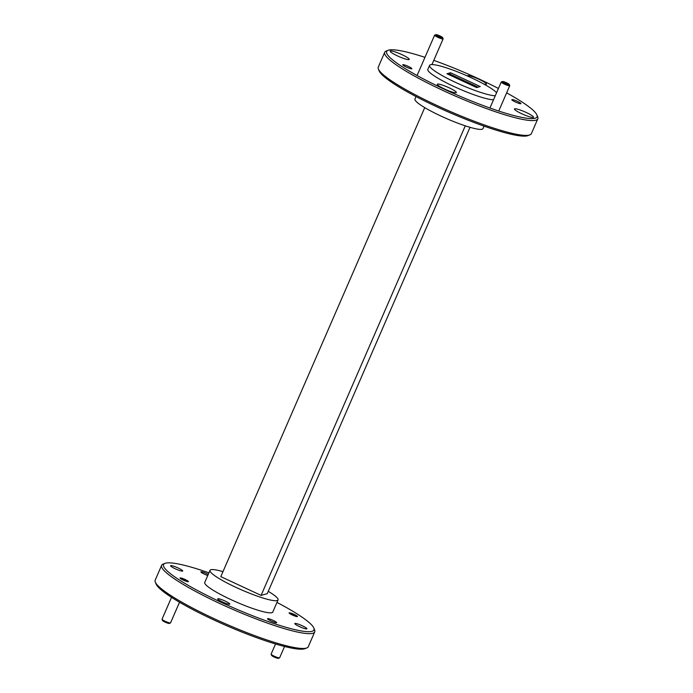 <?xml version="1.0" encoding="UTF-8"?>
<svg xmlns="http://www.w3.org/2000/svg" width="693" height="693" viewBox="0 0 693 693"><rect width="100%" height="100%" fill="white"/><g stroke="black" fill="none" stroke-linecap="round" stroke-linejoin="round"><path stroke-width="1.04" d="M502.538 81.505A3.708 0.537 23.5 0 0 502.512 81.514A3.708 0.537 23.5 0 0 505.093 83.29A3.708 0.537 23.5 0 0 509.164 84.589A3.708 0.537 23.5 0 0 509.251 84.433A3.708 0.537 23.5 0 0 506.115 82.58A3.708 0.537 23.5 0 0 502.538 81.505M509.251 84.433L509.727 85.629A4.634 0.667 -156.5 0 1 509.736 85.733A4.634 0.667 -156.5 0 1 509.624 85.811A4.634 0.667 -156.5 0 1 504.85 84.338A4.634 0.667 -156.5 0 1 501.23 82.034A4.634 0.667 -156.5 0 1 501.316 81.965A4.634 0.667 -156.5 0 1 501.342 81.956M435.914 34.65A3.708 0.537 23.5 0 0 435.888 34.659A3.708 0.537 23.5 0 0 438.47 36.443A3.708 0.537 23.5 0 0 442.541 37.734A3.708 0.537 23.5 0 0 442.619 37.587A3.708 0.537 23.5 0 0 439.483 35.724A3.708 0.537 23.5 0 0 435.914 34.65L434.693 35.118A4.634 0.667 -156.5 0 1 434.719 35.109M442.619 37.587L443.104 38.773A4.634 0.667 -156.5 0 1 443.113 38.886A4.634 0.667 -156.5 0 1 443 38.964A4.634 0.667 -156.5 0 1 438.219 37.483A4.634 0.667 -156.5 0 1 434.606 35.187A4.634 0.667 -156.5 0 1 434.693 35.118M278.361 658.333A3.708 0.537 -156.5 0 1 278.343 658.341A3.708 0.537 -156.5 0 1 274.749 657.276A3.708 0.537 -156.5 0 1 271.613 655.413L271.128 654.227A4.634 0.667 23.5 0 0 275.043 656.548A4.634 0.667 23.5 0 0 279.513 657.891A4.634 0.667 23.5 0 0 279.539 657.882A4.634 0.667 23.5 0 0 279.625 657.813L284.554 646.482M289.995 613.184A3.708 0.537 23.5 0 0 289.969 613.192A3.708 0.537 23.5 0 0 292.55 614.977A3.708 0.537 23.5 0 0 296.621 616.268A3.708 0.537 23.5 0 0 296.699 616.12A3.708 0.537 23.5 0 0 293.563 614.258A3.708 0.537 23.5 0 0 289.995 613.184L289.466 613.383M278.343 658.341A3.708 0.537 -156.5 0 1 278.317 658.35L279.539 657.882M170.452 622.972L169.257 623.431A3.708 0.537 -156.5 0 1 169.257 623.431A3.708 0.537 -156.5 0 1 169.231 623.44A3.708 0.537 -156.5 0 1 165.653 622.366A3.708 0.537 -156.5 0 1 162.517 620.504L162.041 619.317A4.634 0.667 23.5 0 0 165.956 621.638A4.634 0.667 23.5 0 0 170.426 622.981A4.634 0.667 23.5 0 0 170.452 622.972A4.634 0.667 23.5 0 0 170.539 622.903L179.522 602.234M180.899 578.274A3.708 0.537 23.5 0 0 180.882 578.274A3.708 0.537 23.5 0 0 183.463 580.058A3.708 0.537 23.5 0 0 187.526 581.358A3.708 0.537 23.5 0 0 187.612 581.202A3.708 0.537 23.5 0 0 184.477 579.339A3.708 0.537 23.5 0 0 180.899 578.274M306.774 647.964L304.851 648.691A81.982 11.798 -156.5 0 1 213.453 619.75A81.982 11.798 -156.5 0 1 156.081 584.008L155.301 582.103A83.472 12.015 23.5 0 0 213.721 618.494A83.472 12.015 23.5 0 0 306.774 647.964A83.472 12.015 23.5 0 0 308.281 646.708L314.717 631.895A83.472 12.015 -156.5 0 1 220.157 603.681A83.472 12.015 -156.5 0 1 161.625 565.332A83.472 12.015 -156.5 0 1 163.141 564.085L165.055 563.348A81.982 11.798 23.5 0 0 221.067 602.243A81.982 11.798 23.5 0 0 313.834 628.04A81.982 11.798 23.5 0 0 276.975 602.416M424.965 57.354A81.982 11.798 23.5 0 0 388.149 50.277A81.982 11.798 23.5 0 0 444.152 89.172A81.982 11.798 23.5 0 0 536.919 114.969A81.982 11.798 23.5 0 0 506.635 92.862M498.432 88.487A81.982 11.798 23.5 0 0 479.547 79.219A81.982 11.798 23.5 0 0 433.766 60.369M536.919 114.969L537.699 116.866A83.472 12.015 -156.5 0 1 537.811 118.824A83.472 12.015 -156.5 0 1 443.251 90.61A83.472 12.015 -156.5 0 1 384.719 52.261A83.472 12.015 -156.5 0 1 386.226 51.013L388.149 50.277M496.604 92.689A37.101 5.336 23.5 0 0 471.612 77.902A37.101 5.336 23.5 0 0 429.591 65.359L427.832 69.404A37.101 5.336 23.5 0 0 453.846 86.443A37.101 5.336 23.5 0 0 493.52 99.775M429.591 65.359A37.101 5.336 23.5 0 0 455.604 82.406A37.101 5.336 23.5 0 0 495.278 95.738M217.853 598.743A6.601 0.953 -156.5 0 1 224.653 600.848A6.601 0.953 -156.5 0 1 229.799 604.123A6.601 0.953 -156.5 0 1 229.643 604.235A6.601 0.953 -156.5 0 1 222.843 602.13A6.601 0.953 -156.5 0 1 217.689 598.856A6.601 0.953 -156.5 0 1 217.853 598.743M170.738 565.618A6.601 0.953 -156.5 0 1 177.538 567.723A6.601 0.953 -156.5 0 1 182.692 570.989A6.601 0.953 -156.5 0 1 182.536 571.101A6.601 0.953 -156.5 0 1 175.727 568.996A6.601 0.953 -156.5 0 1 170.582 565.731A6.601 0.953 -156.5 0 1 170.738 565.618M294.984 623.431A6.601 0.953 -156.5 0 1 301.793 625.536A6.601 0.953 -156.5 0 1 306.938 628.811A6.601 0.953 -156.5 0 1 306.782 628.923A6.601 0.953 -156.5 0 1 299.982 626.818A6.601 0.953 -156.5 0 1 294.828 623.544A6.601 0.953 -156.5 0 1 294.984 623.431M313.834 628.04L314.605 629.946A83.472 12.015 -156.5 0 1 314.717 631.895M529.859 134.884L527.945 135.62A81.982 11.798 -156.5 0 1 436.547 106.679A81.982 11.798 -156.5 0 1 379.166 70.929L378.395 69.031A83.472 12.015 23.5 0 0 436.807 105.423A83.472 12.015 23.5 0 0 529.859 134.884A83.472 12.015 23.5 0 0 531.375 133.636L537.811 118.824M222.981 571.647A37.101 5.336 23.5 0 0 210.014 570.356L204.738 582.475A37.101 5.336 23.5 0 0 230.752 599.523A37.101 5.336 23.5 0 0 272.782 612.058L278.049 599.939A37.101 5.336 23.5 0 0 268.26 591.337M210.014 570.356A37.101 5.336 23.5 0 0 236.027 587.404A37.101 5.336 23.5 0 0 278.049 599.939M484.06 126.143L482.986 128.612A37.101 5.336 -156.5 0 1 440.965 116.069A37.101 5.336 -156.5 0 1 414.951 99.03L416.025 96.561M276.516 622.764A4.972 0.719 23.5 0 0 276.628 622.678A4.972 0.719 23.5 0 0 272.756 620.218A4.972 0.719 23.5 0 0 267.637 618.632A4.972 0.719 23.5 0 0 267.515 618.71A4.972 0.719 23.5 0 0 271.387 621.179A4.972 0.719 23.5 0 0 276.516 622.764M208.246 574.41A4.972 0.719 23.5 0 0 201.005 571.777A4.972 0.719 23.5 0 0 200.892 571.864A4.972 0.719 23.5 0 0 203.066 573.492A4.972 0.719 23.5 0 0 207.77 575.502M188.288 581.704A4.565 0.658 23.5 0 0 188.401 581.635A4.565 0.658 23.5 0 0 184.84 579.374A4.565 0.658 23.5 0 0 180.137 577.919A4.565 0.658 23.5 0 0 180.033 577.988A4.565 0.658 23.5 0 0 183.593 580.249A4.565 0.658 23.5 0 0 188.288 581.704M297.384 616.623A4.565 0.658 23.5 0 0 297.488 616.545A4.565 0.658 23.5 0 0 293.927 614.284A4.565 0.658 23.5 0 0 289.232 612.829A4.565 0.658 23.5 0 0 289.12 612.907A4.565 0.658 23.5 0 0 292.68 615.167A4.565 0.658 23.5 0 0 297.384 616.623M402.867 64.674A4.972 0.719 -156.5 0 1 407.986 66.259A4.972 0.719 -156.5 0 1 411.867 68.72A4.972 0.719 -156.5 0 1 411.746 68.806A4.972 0.719 -156.5 0 1 406.626 67.221A4.972 0.719 -156.5 0 1 402.746 64.752A4.972 0.719 -156.5 0 1 402.867 64.674M511.954 99.584A4.972 0.719 -156.5 0 1 517.082 101.169A4.972 0.719 -156.5 0 1 520.954 103.629A4.972 0.719 -156.5 0 1 520.833 103.716A4.972 0.719 -156.5 0 1 515.713 102.131A4.972 0.719 -156.5 0 1 511.841 99.671A4.972 0.719 -156.5 0 1 511.954 99.584M437.56 84.096A10.386 1.499 -156.5 0 1 448.267 87.413A10.386 1.499 -156.5 0 1 456.366 92.559A10.386 1.499 -156.5 0 1 456.115 92.732A10.386 1.499 -156.5 0 1 445.417 89.423A10.386 1.499 -156.5 0 1 437.309 84.277A10.386 1.499 -156.5 0 1 437.56 84.096M514.7 108.784A10.386 1.499 -156.5 0 1 525.398 112.101A10.386 1.499 -156.5 0 1 533.506 117.247A10.386 1.499 -156.5 0 1 533.255 117.42A10.386 1.499 -156.5 0 1 522.548 114.111A10.386 1.499 -156.5 0 1 514.449 108.966A10.386 1.499 -156.5 0 1 514.7 108.784M467.325 75.953A10.386 1.499 -156.5 0 1 467.342 75.832A10.386 1.499 -156.5 0 1 467.584 75.658A10.386 1.499 -156.5 0 1 478.291 78.967A10.386 1.499 -156.5 0 1 486.391 84.113A10.386 1.499 -156.5 0 1 486.139 84.295A10.386 1.499 -156.5 0 1 483.783 84.026M390.454 50.97A10.386 1.499 -156.5 0 1 401.152 54.279A10.386 1.499 -156.5 0 1 409.251 59.425A10.386 1.499 -156.5 0 1 409 59.607A10.386 1.499 -156.5 0 1 398.302 56.289A10.386 1.499 -156.5 0 1 390.202 51.143A10.386 1.499 -156.5 0 1 390.454 50.97M476.654 87.569L480.249 86.556L450.554 72.739L446.968 73.753L476.654 87.569M478.075 87.171L449.974 74.09L448.553 74.489M449.974 74.09L450.554 72.739M384.719 52.261L378.283 67.074A83.472 12.015 23.5 0 0 378.395 69.031M161.625 565.332L155.189 580.145A83.472 12.015 23.5 0 0 155.301 582.103M208.939 572.825A81.982 11.798 23.5 0 0 165.055 563.348M470.019 127.321L267.247 593.658L261.096 595.391L220.807 576.637L424.74 107.632M465.272 125.84L261.096 595.391M502.512 81.514L501.316 81.965M489.934 108.021L501.23 82.034M498.735 111.036L509.736 85.733M417.065 75.52L434.606 35.187M431.938 64.57L443.113 38.886M271.119 654.114L275.528 643.979M296.699 616.12L296.907 616.623M180.882 578.274L180.379 578.473M162.032 619.204L171.535 597.34M187.612 581.202L187.82 581.704"/></g></svg>

